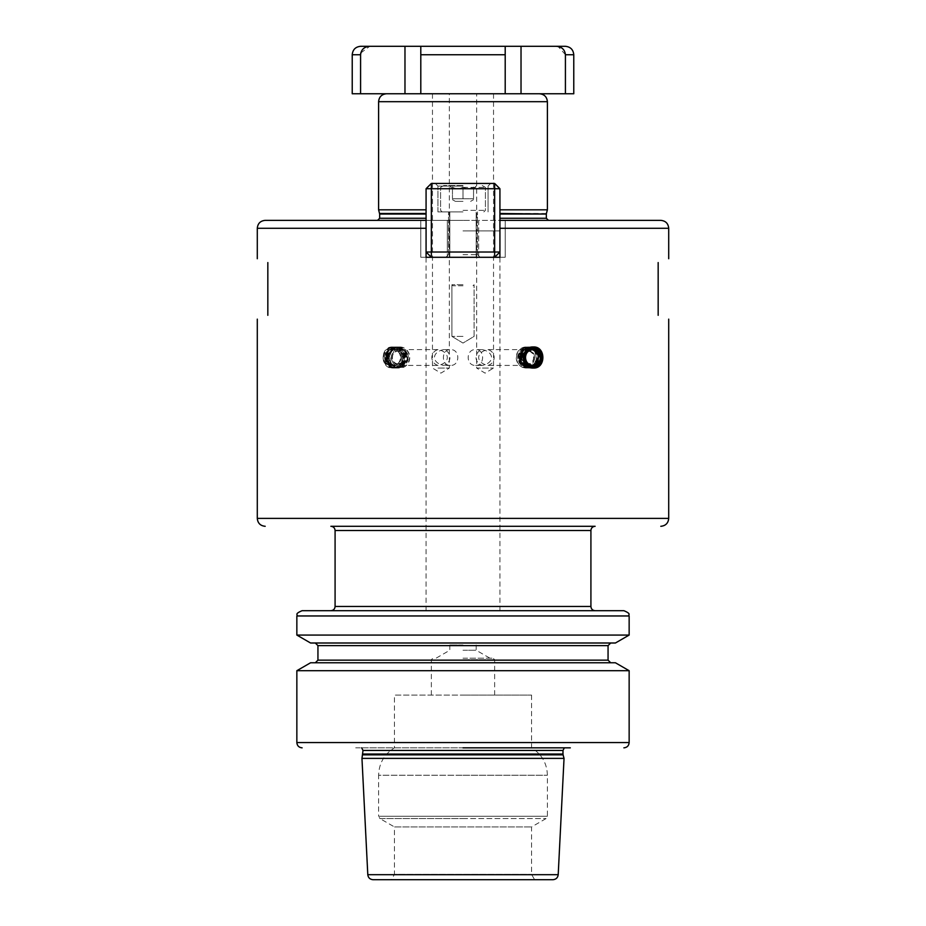 <?xml version="1.0" encoding="UTF-8"?>
<svg xmlns="http://www.w3.org/2000/svg" width="926" height="926" viewBox="0 0 926 926"><rect width="100%" height="100%" fill="white"/><g stroke="black" fill="none" stroke-linecap="round" stroke-linejoin="round"><path stroke-width="0.69" stroke-dasharray="4.63 3.47" d="M463 211.927L437.94 211.927L463 211.927M463 186.08L437.94 186.08L463 186.08M463 183.441L435.313 183.441L463 183.441M494.646 183.441L494.646 188.719L499.924 188.719L494.646 183.441L494.646 188.719L499.924 188.719L494.646 183.441L499.924 188.719L494.646 188.719L494.646 183.441L431.354 183.441L494.646 183.441L431.354 183.441L431.354 252.011L447.327 252.011L447.327 220.365L420.798 220.365L478.673 220.365L447.327 220.365L447.327 257.289L420.798 257.289L505.202 257.289L447.327 257.289L447.327 252.011L478.673 252.011L478.673 220.365L505.202 220.365L478.673 220.365L478.673 252.011L499.924 252.011L499.924 220.365L660.805 220.365M499.924 188.719L499.924 252.011L499.924 220.365L505.202 220.365L499.924 220.365L499.924 257.289L499.924 188.719L499.924 252.011L494.646 257.289L431.354 257.289L494.646 257.289L431.354 257.289L494.646 257.289L494.646 188.719L494.646 252.011L494.646 188.719L431.354 188.719L494.646 188.719L431.354 188.719L431.354 252.011L478.673 252.011L478.673 257.289L478.673 252.011L499.924 252.011L499.924 257.289L420.798 257.289L426.076 257.289L426.076 220.365L426.076 252.011L426.076 220.365L265.195 220.365M463 220.365L377.553 220.365L463 220.365M547.393 209.82L499.924 209.82M378.607 209.82L426.076 209.82M352.227 93.769L573.773 93.769M399.21 93.769L420.798 93.769L399.21 93.769M565.416 93.769L565.416 54.738L573.773 54.738M360.584 93.769L360.584 54.622M505.202 93.769L505.202 46.3L420.798 46.3L420.798 93.769L420.798 46.3L404.975 46.3L404.975 93.769M565.335 46.3L521.025 46.3L521.025 93.769M565.416 54.646L558.054 46.474M360.793 52.956L369.775 46.3L360.665 46.3M521.025 46.3L505.202 46.3L505.202 54.738L420.798 54.738M369.775 46.3L404.975 46.3M426.076 188.719L426.076 252.011L426.076 188.719L431.354 183.441L426.076 188.719L431.354 188.719L426.076 188.719L431.354 188.719L431.354 183.441L426.076 188.719L426.076 257.289L426.076 220.365M499.924 220.365L499.924 252.011L494.646 252.011L494.646 257.289L499.924 252.011L494.646 257.289L494.646 252.011L426.076 252.011L431.354 257.289L431.354 252.011L431.354 257.289L426.076 252.011L431.354 257.289L431.354 252.011L426.076 252.011L431.354 252.011L431.354 183.441M392.647 346.961C379.961 346.289 379.961 368.722 392.647 368.05C405.53 368.722 405.53 346.289 392.647 346.961L393.099 346.961A10.545 9.908 -90 0 1 403.007 357.505A10.545 9.908 -90 0 1 393.099 368.05L392.647 368.05M267.834 315.315L267.834 262.567M463 187.376L485.421 187.376L463 187.376M463 185.547L443.751 185.547L463 185.547M463 187.087C459.481 189.263 455.962 189.263 452.455 187.087C455.962 189.263 459.481 189.263 463 187.087L463 198.743L452.455 198.743L473.545 198.743L452.455 198.743L473.545 198.743L463 198.743L463 187.087C466.519 189.263 470.038 189.263 473.545 187.087L473.545 198.743L473.545 187.087C473.545 189.263 473.545 189.263 473.545 187.087C473.545 189.263 473.545 189.263 473.545 187.087C470.038 189.263 466.519 189.263 463 187.087C459.481 189.263 455.962 189.263 452.455 187.087C452.455 189.263 452.455 189.263 452.455 187.087C452.455 189.263 452.455 189.263 452.455 187.087L452.455 198.743L452.455 187.087C452.455 189.263 452.455 189.263 452.455 187.087C452.455 189.263 452.455 189.263 452.455 187.087C455.962 189.263 459.481 189.263 463 187.087L463 198.743L463 187.087C466.519 189.263 470.038 189.263 473.545 187.087C470.038 189.263 466.519 189.263 463 187.087M463 201.37L455.384 201.37L463 201.37M658.166 315.315L658.166 262.567M426.076 526.292L499.924 526.292M595.129 526.292L330.871 526.292M302.119 610.685L623.881 610.685M463 610.685L330.871 610.685L463 610.685M296.852 635.074L629.148 635.074M615.431 643.003L310.569 643.003M615.431 662.773L310.569 662.773M296.852 670.702L629.148 670.702M361.638 747.838L564.362 747.838M355.688 747.838L463 747.838M361.962 758.382L564.038 758.382M373.062 879.7L552.938 879.7M463 879.7L534.615 879.7L391.385 879.7L394.43 874.422L531.57 874.422L394.43 874.422L394.43 826.93L531.57 826.93L394.43 826.93L379.926 818.561L463 818.561L379.926 818.561L378.607 816.269L547.393 816.269L378.607 816.269L378.607 775.236L463 775.236L378.607 775.236C379 763.29 384.278 754.146 394.43 747.838L394.43 695.09L463 695.09L394.43 695.09M463 695.09L531.57 695.09L463 695.09M463 658.166L493.06 658.166L463 658.166M463 650.249L476.184 650.249L463 650.249M463 644.982L449.816 644.982L463 644.982M533.133 368.05A10.545 9.908 -90 0 1 532.901 368.05A10.545 9.908 -90 0 1 522.993 357.505A10.545 9.908 -90 0 1 532.901 346.961A10.545 9.908 -90 0 1 533.133 346.961M522.31 357.505A7.917 7.431 -90 0 1 529.753 349.6A7.917 7.431 -90 0 1 537.184 357.505A7.917 7.431 90 0 1 529.753 365.423A7.917 7.431 90 0 1 522.31 357.505M528.815 351.174A6.332 5.95 -90 0 0 522.866 357.505A6.332 5.95 90 0 0 528.815 363.837A6.332 5.95 90 0 0 534.765 357.505A6.332 5.95 -90 0 0 528.815 351.174L527.843 351.174A6.332 5.95 -90 0 1 533.781 357.505A6.332 5.95 90 0 1 527.843 363.837A6.332 5.95 90 0 1 521.894 357.505A6.332 5.95 -90 0 1 527.843 351.174M401.988 357.505A9.758 9.167 90 0 0 392.821 347.748A9.758 9.167 90 0 0 383.653 357.505A9.758 9.167 90 0 0 392.821 367.263A9.758 9.167 90 0 0 401.988 357.505M393.099 368.05A10.545 9.908 -90 0 1 383.179 357.505A10.545 9.908 -90 0 1 393.099 346.961M396.247 365.423A7.917 7.431 90 0 1 388.816 357.505A7.917 7.431 -90 0 1 396.247 349.6A7.917 7.431 -90 0 1 403.69 357.505A7.917 7.431 90 0 1 396.247 365.423L393.099 365.423A7.917 7.431 90 0 0 400.53 357.505A7.917 7.431 90 0 0 393.099 349.6A7.917 7.431 90 0 0 385.656 357.505A7.917 7.431 90 0 0 393.099 365.423C397.74 364.786 400.206 362.147 400.483 357.505C400.206 352.864 397.74 350.225 393.099 349.6L396.247 349.6M391.235 357.505A6.332 5.95 90 0 0 397.185 363.837A6.332 5.95 90 0 0 403.134 357.505A6.332 5.95 -90 0 0 397.185 351.174A6.332 5.95 -90 0 0 391.235 357.505M398.157 363.837A6.332 5.95 90 0 1 392.219 357.505A6.332 5.95 -90 0 1 398.157 351.174A6.332 5.95 -90 0 1 404.106 357.505A6.332 5.95 90 0 1 398.157 363.837L397.185 363.837M452.455 187.087L452.455 198.743L452.455 187.087M473.545 187.087L473.545 198.743L473.545 187.087C473.545 189.263 473.545 189.263 473.545 187.087C473.545 189.263 473.545 189.263 473.545 187.087M438.01 365.423C429.78 362.923 429.838 351.938 438.01 349.6C450.499 352.088 450.325 363.073 438.01 365.423L399.858 365.423A7.917 7.431 -90 0 1 392.427 357.505A7.917 7.431 -90 0 1 399.858 349.6A7.917 7.431 -90 0 1 407.29 357.505A7.917 7.431 -90 0 1 399.858 365.423M438.01 368.05L449.341 368.05L438.01 368.05M443.785 349.6C431.423 351.973 431.354 362.957 443.785 365.423C451.981 363.038 452.004 352.054 443.785 349.6L450.372 349.6C460.291 349.079 460.257 365.944 450.372 365.423C441.089 365.932 441.123 349.067 450.372 349.6M447.918 93.769L438.542 93.769M487.99 93.769L476.659 93.769L487.99 93.769M487.99 365.423C496.186 363.038 496.209 352.054 487.99 349.6C475.617 351.973 475.559 362.957 487.99 365.423L526.142 365.423A7.917 7.431 -90 0 1 518.71 357.505A7.917 7.431 -90 0 1 526.142 349.6A7.917 7.431 -90 0 1 533.573 357.505A7.917 7.431 -90 0 1 526.142 365.423M493.535 93.769L493.535 368.05L485.097 373.132L476.659 368.05L493.535 368.05L476.659 368.05L476.659 93.769M482.214 349.6C494.692 352.088 494.53 363.085 482.214 365.423C473.973 362.923 474.031 351.938 482.214 349.6L475.628 349.6C465.743 349.067 465.709 365.932 475.628 365.423L482.214 365.423M478.082 93.769L487.458 93.769M487.99 349.6L526.142 349.6M463 230.91L499.924 230.91L463 230.91M475.628 365.423C484.877 365.944 484.911 349.079 475.628 349.6M450.372 365.423L443.785 365.423M438.01 349.6L399.858 349.6M463 284.71L451.923 284.71L463 284.71M463 285.775L452.976 285.775L463 285.775M463 336.404L451.923 336.404L463 336.404M463 257.289L480.143 257.289L463 257.289M463 254.65L477.503 254.65L463 254.65M534.568 357.505A8.971 8.427 90 0 0 526.142 348.535A8.971 8.427 90 0 0 517.715 357.505A8.971 8.427 90 0 0 526.142 366.476A8.971 8.427 90 0 0 534.568 357.505M516.546 357.505A10.545 9.908 -90 0 1 526.454 346.961A10.545 9.908 -90 0 1 536.362 357.505A10.545 9.908 -90 0 1 526.454 368.05A10.545 9.908 -90 0 1 516.546 357.505M526.142 368.05A10.545 9.908 -90 0 0 536.05 357.505A10.545 9.908 -90 0 0 526.142 346.961A10.545 9.908 90 0 0 516.233 357.505A10.545 9.908 90 0 0 526.142 368.05L526.454 368.05M519.88 357.505A9.596 9.017 -90 0 1 528.908 347.91A9.596 9.017 -90 0 1 537.925 357.505A9.596 9.017 90 0 1 528.908 367.101A9.596 9.017 90 0 1 519.88 357.505M518.768 357.505A10.545 9.908 -90 0 1 528.677 346.961A10.545 9.908 -90 0 1 538.585 357.505A10.545 9.908 90 0 1 528.677 368.05A10.545 9.908 90 0 1 518.768 357.505M519.197 357.505A9.596 9.017 90 0 0 528.214 367.101A9.596 9.017 90 0 0 537.23 357.505A9.596 9.017 -90 0 0 528.214 347.91A9.596 9.017 -90 0 0 519.197 357.505M527.982 368.05A10.545 9.908 -90 0 1 518.074 357.505A10.545 9.908 -90 0 1 527.982 346.961A10.545 9.908 -90 0 1 537.902 357.505A10.545 9.908 -90 0 1 527.982 368.05L531.443 368.05A10.545 9.908 -90 0 1 521.523 357.505A10.545 9.908 -90 0 1 531.443 346.961A10.545 9.908 -90 0 1 541.351 357.505A10.545 9.908 -90 0 1 531.443 368.05M527.982 346.961L531.443 346.961M521.951 357.505A9.596 9.017 -90 0 1 530.98 347.91A9.596 9.017 -90 0 1 539.997 357.505A9.596 9.017 90 0 1 530.98 367.101A9.596 9.017 90 0 1 521.951 357.505M520.84 357.505A10.545 9.908 90 0 0 530.748 368.05A10.545 9.908 90 0 0 540.657 357.505A10.545 9.908 -90 0 0 530.748 346.961A10.545 9.908 -90 0 0 520.84 357.505M521.269 357.505A9.596 9.017 -90 0 1 530.285 347.91A9.596 9.017 -90 0 1 539.302 357.505A9.596 9.017 90 0 1 530.285 367.101A9.596 9.017 90 0 1 521.269 357.505M520.146 357.505A10.545 9.908 90 0 0 530.054 368.05A10.545 9.908 90 0 0 539.974 357.505A10.545 9.908 -90 0 0 530.054 346.961A10.545 9.908 -90 0 0 520.146 357.505M520.574 357.505A9.596 9.017 -90 0 1 529.591 347.91A9.596 9.017 -90 0 1 538.619 357.505A9.596 9.017 90 0 1 529.591 367.101A9.596 9.017 90 0 1 520.574 357.505M519.451 357.505A10.545 9.908 90 0 0 529.371 368.05A10.545 9.908 90 0 0 539.279 357.505A10.545 9.908 -90 0 0 529.371 346.961A10.545 9.908 -90 0 0 519.451 357.505M408.285 357.505A8.971 8.427 90 0 0 399.858 348.535A8.971 8.427 90 0 0 391.432 357.505A8.971 8.427 90 0 0 399.858 366.476A8.971 8.427 90 0 0 408.285 357.505M399.546 346.961A10.545 9.908 -90 0 1 409.454 357.505A10.545 9.908 -90 0 1 399.546 368.05A10.545 9.908 -90 0 1 389.638 357.505A10.545 9.908 -90 0 1 399.546 346.961L399.858 346.961A10.545 9.908 90 0 0 389.95 357.505A10.545 9.908 90 0 0 399.858 368.05L399.546 368.05M399.858 346.961A10.545 9.908 -90 0 1 409.767 357.505A10.545 9.908 -90 0 1 399.858 368.05M387.415 357.505A10.545 9.908 -90 0 1 397.323 346.961A10.545 9.908 -90 0 1 407.232 357.505A10.545 9.908 90 0 1 397.323 368.05A10.545 9.908 90 0 1 387.415 357.505M388.075 357.505A9.596 9.017 -90 0 1 397.092 347.91A9.596 9.017 -90 0 1 406.12 357.505A9.596 9.017 90 0 1 397.092 367.101A9.596 9.017 90 0 1 388.075 357.505M386.721 357.505A10.545 9.908 90 0 0 396.629 368.05A10.545 9.908 90 0 0 406.549 357.505A10.545 9.908 -90 0 0 396.629 346.961A10.545 9.908 -90 0 0 386.721 357.505A9.596 9.017 -90 0 1 395.715 347.91A9.596 9.017 -90 0 1 404.731 357.505A9.596 9.017 90 0 1 395.715 367.101A9.596 9.017 90 0 1 386.698 357.505M387.381 357.505A9.596 9.017 -90 0 1 396.409 347.91A9.596 9.017 -90 0 1 405.426 357.505A9.596 9.017 90 0 1 396.409 367.101A9.596 9.017 90 0 1 387.381 357.505M386.026 357.505A10.545 9.908 90 0 0 395.946 368.05A10.545 9.908 90 0 0 405.854 357.505A10.545 9.908 -90 0 0 395.946 346.961A10.545 9.908 -90 0 0 386.026 357.505A9.596 9.017 -90 0 1 395.02 347.91A9.596 9.017 -90 0 1 404.049 357.505A9.596 9.017 90 0 1 395.02 367.101A9.596 9.017 90 0 1 386.003 357.505M385.343 357.505A10.545 9.908 90 0 0 395.252 368.05A10.545 9.908 90 0 0 405.16 357.505A10.545 9.908 -90 0 0 395.252 346.961A10.545 9.908 -90 0 0 385.343 357.505M404.477 357.505A10.545 9.908 -90 0 1 394.557 368.05A10.545 9.908 -90 0 1 384.649 357.505A10.545 9.908 -90 0 1 394.557 346.961A10.545 9.908 -90 0 1 404.477 357.505M398.018 346.961A10.545 9.908 -90 0 1 407.926 357.505A10.545 9.908 -90 0 1 398.018 368.05A10.545 9.908 -90 0 1 388.098 357.505A10.545 9.908 -90 0 1 398.018 346.961L394.557 346.961M398.018 368.05L394.557 368.05M388.77 357.505A9.596 9.017 -90 0 1 397.786 347.91A9.596 9.017 -90 0 1 406.803 357.505A9.596 9.017 90 0 1 397.786 367.101A9.596 9.017 90 0 1 388.77 357.505M463 210.341L485.421 210.341L463 210.341M379.66 218.258L426.076 218.258M546.34 218.258L499.924 218.258M546.34 214.033L499.924 214.033M379.66 214.033L426.076 214.033M379.591 213.489L426.076 213.489M546.409 213.489L499.924 213.489M378.607 101.686L547.393 101.686M352.227 54.738L360.584 54.738M499.924 228.282L668.711 228.282M257.289 228.282L426.076 228.282M257.289 518.386L668.711 518.386M590.915 530.517L335.085 530.517M335.085 606.472L590.915 606.472M296.852 615.964L629.148 615.964M608.058 645.63L317.942 645.63M608.058 660.145L317.942 660.145M296.852 742.559L629.148 742.559M562.985 750.442L363.015 750.442M363.015 754.03L562.985 754.03M563.089 754.852L362.911 754.852M367.796 874.688L558.204 874.688M463 818.561L546.074 818.561L463 818.561M463 775.236L547.393 775.236L463 775.236M463 659.74L494.646 659.74L463 659.74M401.004 357.505A8.704 8.184 90 0 0 392.821 348.801A8.704 8.184 90 0 0 384.649 357.505A8.704 8.184 90 0 0 392.821 366.21A8.704 8.184 90 0 0 401.004 357.505M485.421 210.341L483.835 211.927L485.421 210.341L485.421 187.376L485.421 210.341M437.94 211.927L437.94 186.08L435.313 183.441L437.94 186.08L437.94 211.927M505.202 257.289L505.202 220.365L505.202 257.289M420.798 257.289L420.798 220.365L420.798 257.289M488.06 186.08L490.687 183.441L488.06 186.08L488.06 211.927L488.06 186.08M440.579 210.341L442.165 211.927L440.579 210.341L440.579 187.376L440.579 210.341M443.751 185.547L440.579 187.376L443.751 185.547M482.249 185.547L485.421 187.376L482.249 185.547M452.455 188.719L449.284 185.547L452.455 188.719M455.384 201.37L452.455 199.68L455.384 201.37M470.616 201.37L473.545 199.68L470.616 201.37M473.545 188.719L476.716 185.547L473.545 188.719M531.57 695.09L531.57 747.838C541.722 754.146 547 763.29 547.393 775.236L547.393 816.269L546.074 818.561L531.57 826.93L531.57 874.422L534.615 879.7M494.646 695.09L494.646 659.74L493.06 658.166M476.184 644.982L476.184 650.249L489.889 658.166M449.816 644.982L449.816 650.249L436.111 658.166M431.354 695.09L431.354 659.74L432.94 658.166M532.901 349.6L529.753 349.6M532.901 365.423L529.753 365.423M528.815 363.837L527.843 363.837M398.157 351.174L397.185 351.174M432.465 93.769L432.465 368.05L440.903 373.132L449.341 368.05L449.341 93.769M499.924 610.685L499.924 230.91M426.076 610.685L426.076 230.91M452.976 285.775L451.923 284.71L451.923 336.404L451.923 284.71L452.976 285.775M474.077 336.404L474.077 284.71L474.077 336.404L463 343.06L451.923 336.404L463 343.06L474.077 336.404M473.024 285.775L474.077 284.71L473.024 285.775M476.184 257.289L476.184 211.927L476.184 257.289M477.503 254.65L480.143 257.289L477.503 254.65L477.503 211.927L477.503 254.65M448.497 254.65L445.857 257.289L448.497 254.65L448.497 211.927L448.497 254.65M449.816 257.289L449.816 211.927L449.816 257.289M531.732 349.692A7.917 7.917 0 0 0 522.565 357.505A7.917 7.917 0 0 0 531.732 365.319M403.435 357.505A7.917 7.917 0 0 0 395.529 349.6A7.917 7.917 0 0 0 387.612 357.505A7.917 7.917 0 0 0 395.529 365.423A7.917 7.917 0 0 0 403.435 357.505"/><path stroke-width="1.39" d="M426.076 188.719L431.354 183.441L494.646 183.441L494.646 252.011L426.076 252.011L431.354 257.289L431.354 188.719L426.076 188.719L426.076 228.282L257.289 228.282C257.752 223.467 260.391 220.828 265.195 220.365L426.076 220.365M668.711 258.724L668.711 228.282C668.248 223.467 665.609 220.839 660.805 220.365L499.924 220.365M499.924 209.82L547.393 209.82L547.393 101.686L378.607 101.686C379.07 96.883 381.709 94.244 386.512 93.769M426.076 209.82L378.607 209.82L378.607 101.686M565.416 93.769L565.416 54.738L573.773 54.738L573.773 93.769L352.227 93.769L352.227 54.738C352.737 49.61 355.549 46.798 360.665 46.3L404.975 46.3L404.975 93.769M505.202 93.769L505.202 46.3L420.798 46.3L420.798 93.769L420.798 46.3L404.975 46.3M360.584 93.769L360.584 54.738C361.233 49.495 364.3 46.682 369.775 46.3M573.773 54.738C573.263 49.61 570.451 46.798 565.335 46.3L505.202 46.3L505.202 54.738L420.798 54.738M556.225 46.3C561.712 46.682 564.779 49.506 565.416 54.738L565.416 54.646M558.054 46.474L556.457 46.3M360.793 52.956L360.584 54.541M494.646 183.441L499.924 188.719L499.924 257.289L426.076 257.289L426.076 228.282M499.924 252.011L494.646 252.011L494.646 257.289L499.924 252.011M499.924 188.719L431.354 188.719L431.354 183.441M267.834 262.567C253.712 257.428 253.712 257.428 267.834 262.567C253.712 257.428 253.712 257.428 267.834 262.567L267.834 315.315C253.712 320.442 253.712 320.442 267.834 315.315C253.712 320.442 253.712 320.442 267.834 315.315M533.353 368.05C520.47 368.722 520.47 346.289 533.353 346.961C546.039 346.289 546.039 368.722 533.353 368.05M658.166 315.315C672.288 320.442 672.288 320.442 658.166 315.315C672.288 320.442 672.288 320.442 658.166 315.315L658.166 262.567C672.288 257.428 672.288 257.428 658.166 262.567C672.288 257.428 672.288 257.428 658.166 262.567M499.924 526.292L426.076 526.292M330.871 526.292L595.129 526.292C592.571 526.547 591.158 527.959 590.915 530.517L335.085 530.517C334.842 527.959 333.429 526.547 330.871 526.292M463 610.685L302.119 610.685C293.993 614.123 298.184 614.528 296.852 615.964L629.148 615.964C627.816 614.528 632.007 614.123 623.881 610.685L463 610.685M296.852 635.074L310.569 643.003L615.431 643.003L629.148 635.074L296.852 635.074L296.852 615.964M463 662.773L310.569 662.773L296.852 670.702L629.148 670.702L615.431 662.773L463 662.773M570.312 747.838L463 747.838M362.911 754.852L563.089 754.852L564.038 758.382L361.962 758.382L363.015 750.442L361.638 747.838M367.796 874.688L558.204 874.688C557.776 877.755 556.017 879.422 552.938 879.7L373.062 879.7C369.983 879.422 368.224 877.755 367.796 874.688L361.962 758.382M463 879.7L391.385 879.7M533.133 346.961A10.545 9.908 -90 0 1 542.821 357.505A10.545 9.908 -90 0 1 533.133 368.05M542.347 357.505A9.758 9.167 90 0 0 533.179 347.748A9.758 9.167 90 0 0 524.012 357.505A9.758 9.167 90 0 0 533.179 367.263A9.758 9.167 90 0 0 542.347 357.505M426.076 218.258L379.66 218.258L377.553 220.365M499.924 218.258L546.34 218.258L548.447 220.365M499.924 214.033L546.34 214.033L546.34 218.258M426.076 214.033L379.66 214.033L378.607 209.82M426.076 213.489L379.591 213.489M499.924 213.489L546.34 214.033M360.584 54.738L352.227 54.738M521.025 46.3L521.025 93.769M668.711 228.282L499.924 228.282M668.711 319.146L668.711 518.386L257.289 518.386L257.289 319.146M590.915 530.517L590.915 606.472L335.085 606.472L335.085 530.517M610.685 662.773L608.058 660.145L317.942 660.145L317.942 645.63L608.058 645.63L610.685 643.003M629.148 670.702L629.148 742.559L296.852 742.559C297.165 745.766 298.913 747.525 302.119 747.838M363.015 750.442L562.985 750.442L564.362 747.838M562.985 750.442L562.985 754.03L363.015 754.03M541.351 357.505A8.704 8.184 90 0 0 533.179 348.801A8.704 8.184 90 0 0 524.996 357.505A8.704 8.184 90 0 0 533.179 366.21A8.704 8.184 90 0 0 541.351 357.505M540.344 357.505A7.917 7.431 90 0 0 532.901 349.6A7.917 7.431 90 0 0 525.47 357.505A7.917 7.431 90 0 0 532.901 365.423A7.917 7.431 90 0 0 540.344 357.505M379.66 218.258L379.66 214.033M546.409 213.489L547.393 209.82M547.393 101.686C546.93 96.883 544.291 94.244 539.488 93.769M257.289 258.724L257.289 228.282M668.711 518.386C668.248 523.19 665.609 525.829 660.805 526.292M590.915 606.472C591.158 609.03 592.571 610.442 595.129 610.685M629.148 635.074L629.148 615.964M317.942 645.63L315.315 643.003M317.942 660.145L315.315 662.773M629.148 742.559C628.835 745.766 627.087 747.525 623.881 747.838M562.985 754.03L563.089 754.852M558.204 874.688L564.038 758.382M296.852 742.559L296.852 670.702M608.058 660.145L608.058 645.63M335.085 606.472C334.842 609.03 333.429 610.442 330.871 610.685M257.289 518.386C257.752 523.19 260.391 525.829 265.195 526.292M532.901 365.423C528.26 364.786 525.794 362.147 525.517 357.505C525.794 352.864 528.26 350.225 532.901 349.6M531.732 365.319A7.917 7.917 0 0 0 531.732 349.692"/></g></svg>
